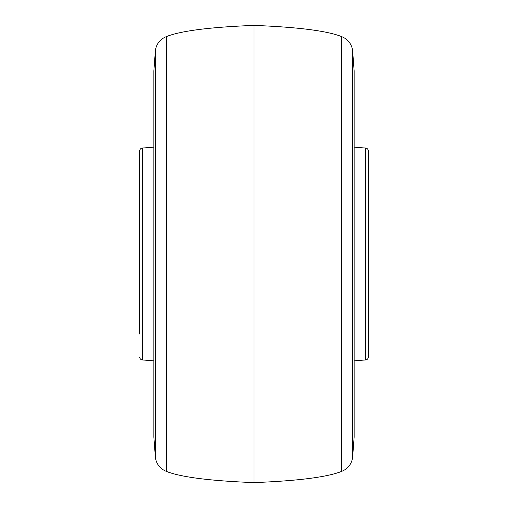 <?xml version="1.0" encoding="UTF-8"?>
<svg xmlns="http://www.w3.org/2000/svg" width="508" height="508" viewBox="0 0 508 508"><rect width="100%" height="100%" fill="white"/><g stroke="black" fill="none" stroke-linecap="round" stroke-linejoin="round"><path stroke-width="0.76" d="M139.7 334.01L139.7 150.914A2.857 2.857 0 0 1 142.335 148.063L153.867 147.155M139.7 357.086A2.857 2.857 0 0 0 142.335 359.937L153.867 360.845M139.7 150.914L139.7 173.99M365.665 148.063L365.665 359.937A2.857 2.857 0 0 0 368.3 357.086L368.3 150.914A2.857 2.857 0 0 0 365.665 148.063L354.133 147.155M365.665 359.937L354.133 360.845M354.133 70.847L352.558 49.936L352.558 458.064L354.133 437.159L354.133 70.841M341.395 36.506C326.771 30.804 297.644 27.102 254 25.4L254 482.6C297.644 480.898 326.771 477.196 341.395 471.494L341.395 36.506C347.561 38.951 351.282 43.428 352.558 49.936M254 482.6C210.356 480.898 181.229 477.196 166.605 471.494L166.605 36.506C181.229 30.804 210.356 27.102 254 25.4M153.867 70.853L155.442 49.936L155.442 458.064L153.867 437.159L153.867 70.841M139.7 174.758L139.7 333.242M368.586 176.187L368.586 331.813M142.335 148.063L142.335 359.937M166.605 471.494C160.439 469.049 156.718 464.572 155.442 458.064M166.605 36.506C160.439 38.951 156.718 43.428 155.442 49.936M341.395 471.494C347.561 469.049 351.282 464.572 352.558 458.064M368.3 174.758L368.586 175.704M368.3 333.242L368.586 332.296"/></g></svg>
